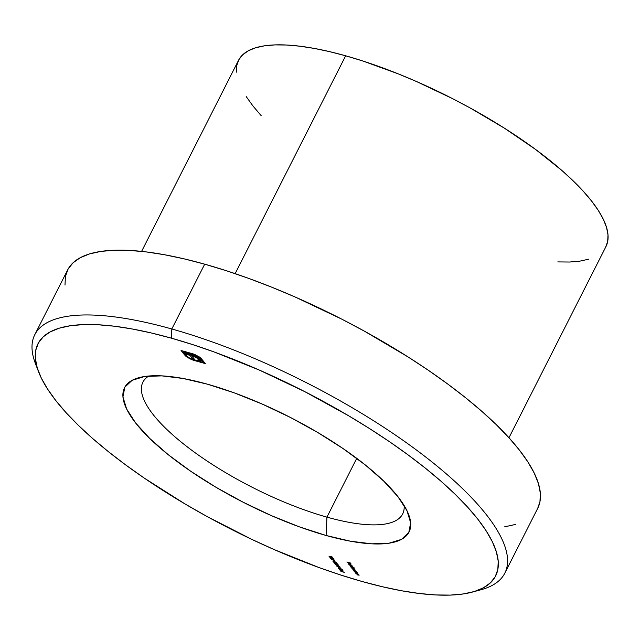 <?xml version="1.0" encoding="UTF-8"?>
<svg xmlns="http://www.w3.org/2000/svg" width="640" height="640" viewBox="0 0 640 640"><rect width="100%" height="100%" fill="white"/><g stroke="black" fill="none" stroke-linecap="round" stroke-linejoin="round"><path stroke-width="0.96" d="M148.856 376A145.64 44.28 -153.1 0 0 183.912 444.24A145.64 44.28 -153.1 0 0 326.928 517.128L326.104 535.488A159.504 48.496 26.9 0 1 162.36 449.856A159.504 48.496 26.9 0 1 138.992 377.656A159.504 48.496 26.9 0 1 207.504 384.208L183.056 378.472L161.824 375.872L144.632 376.488L132.136 380.312L124.816 387.192L122.944 396.872L126.608 408.96L135.656 423.008L149.744 438.472L168.336 454.76L190.704 471.24L216 487.288L243.248 502.272L271.4 515.632L299.376 526.848L326.104 535.488L350.552 541.224L371.776 543.824L388.968 543.208L401.472 539.384L408.792 532.504L410.656 522.824L407 510.736L397.944 496.688L383.856 481.224L365.272 464.936L342.896 448.456L317.6 432.408L290.352 417.424L262.2 404.064L234.224 392.848L207.504 384.208A159.504 48.496 26.9 0 1 408.616 514.44A159.504 48.496 26.9 0 1 326.104 535.488L326.928 517.128A145.64 44.28 26.9 0 1 193.296 451.392A145.64 44.28 26.9 0 1 142.904 382.176A145.64 44.28 26.9 0 1 148.856 376M356.752 458.344L326.928 517.128L356.752 458.344M472.408 592.072L480.952 589.752A263.536 80.12 -153.1 0 0 442.352 470.464A263.536 80.12 -153.1 0 0 171.816 328.984L171.408 338.168A256.6 78.016 26.9 0 1 434.824 475.928A256.6 78.016 26.9 0 1 472.408 592.072A256.6 78.016 26.9 0 1 362.2 581.528L341.064 575.136L319.208 567.632L274.2 549.592L251.48 539.224L206.704 516.312L185.08 503.984L144.384 478.176L125.712 464.944L108.392 451.664L92.608 438.464L78.496 425.464L66.192 412.8L55.832 400.584L47.496 388.944L41.272 377.984L37.224 367.816L35.384 358.536L35.768 350.224L38.384 342.976L43.2 336.848L50.168 331.904L59.216 328.192L70.272 325.752L83.216 324.6L97.928 324.752L114.272 326.2L132.08 328.944L151.184 332.944L171.408 338.168L192.544 344.56L214.4 352.064L259.4 370.104L304.696 391.6L348.528 415.712L369.368 428.464L389.224 441.52L407.896 454.752L425.208 468.032L441 481.232L455.112 494.232L467.408 506.896L477.776 519.104L486.112 530.752L492.336 541.704L496.384 551.88L498.224 561.16L497.832 569.472L495.224 576.72L490.408 582.848L483.44 587.792L474.384 591.504L463.336 593.944L450.392 595.096L435.672 594.944L419.336 593.488L401.528 590.752L382.416 586.752L362.2 581.528A256.6 78.016 26.9 0 1 38.672 372.032A256.6 78.016 26.9 0 1 171.408 338.168L171.816 328.984A263.536 80.12 26.9 0 1 413.624 447.936A263.536 80.12 26.9 0 1 504.808 573.184A263.536 80.12 26.9 0 1 476.488 590.816M508.968 437.76L605.92 246.656A205.968 62.624 -153.1 0 0 534.656 148.76A205.968 62.624 -153.1 0 0 345.664 55.792L235.144 273.64L345.664 55.792L329.432 51.6L314.096 48.392L299.8 46.192L286.68 45.024L274.872 44.904L264.48 45.824L255.608 47.792L248.344 50.768L242.752 54.736L238.888 59.648L236.784 65.472L236.472 72.144M504.808 573.184L537.688 508.376A263.536 80.12 -153.1 0 0 446.504 383.12A263.536 80.12 -153.1 0 0 204.696 264.176L171.816 328.984L204.696 264.176L183.928 258.808L164.304 254.704L146.016 251.888L129.232 250.4L114.128 250.24L100.832 251.424L89.48 253.928L80.176 257.744L73.024 262.816L68.08 269.112L65.392 276.56L65 285.088M356.68 572L354.928 570.504L353.544 570.432L354.32 571.472L356.816 572.176L354.384 570.312L353.672 570.696L354.32 571.472L356.68 572M355.944 573.544L358.728 574.872L356.936 574.816L359.152 575.184L358.44 574.248L355.944 573.544L358.728 574.872L356.936 574.816L359.056 574.992L358.44 574.248L355.944 573.544M351.16 567.448L353.904 568.72L351.936 568.44L354.68 569.712L352.848 569.6L355.08 570.064L353.664 568.152L351.16 567.448L353.904 568.72L351.936 568.44L354.68 569.712L352.848 569.6L355.008 569.824L353.664 568.152L351.16 567.448M349.24 565L352.888 566.16L349.24 565M333.408 558.68L329.696 557.08L330.744 558.424L330.376 557.6L333.808 559.128L332.12 557.824L333.408 558.68L331.68 558.352L333.216 559.096L333.768 558.784L332.12 557.824L333.408 558.68L333.048 558.912M333.216 560.44L334.16 561.296L333.216 560.44M338.464 565.128L334.752 563.528L335.8 564.872L335.432 564.056L338.088 565.488L338.824 565.24L334.752 563.528L335.8 564.872L335.432 564.056L338.272 565.544L338.824 565.24L337.176 564.272L338.464 565.128L338.112 565.36M338.272 566.888L339.216 567.744L338.272 566.888M346.88 561.984L349.296 563.416L349.032 562.728L350.088 563.024L351.056 563.912L350.304 562.944L347.016 562.16L349.296 563.416L349.032 562.728L350.088 563.024L351.056 563.912L350.304 562.944L346.88 561.984M199.616 357.088L193.808 354.096L181.064 350.488L183.464 353.552L189.984 355.368L192.44 358.504L194.248 359.016L191.784 355.88L193.464 356.352L196.616 357.776L198.96 360.336L200.792 360.856L197.68 357.584L193.464 355.504L183.984 352.808L183.112 351.696L194.512 354.936L199.2 357.52L203.288 362.384L190.88 358.744L187.568 356.856L185.448 354.68L184.04 354.28L187 357.144L191.832 359.72L205.336 363.6L200.872 358.096L194.72 354.432L181.064 350.488L183.464 353.552L189.984 355.368L192.44 358.504L194.248 359.016L191.784 355.88L193.464 356.352L197.08 358.128L198.96 360.336L200.792 360.856L198.464 358.2L194.704 355.968L183.984 352.808L183.112 351.696L193.568 354.632L197.48 356.352L200.36 358.648L203.288 362.384L192.832 359.448L188.896 357.72L185.448 354.68L184.04 354.28L187 357.144L193.472 360.264L205.336 363.6L199.616 357.088M339.04 568.744L339.832 568.096L341.984 569.32L341.904 570.08L342.44 569.96L339.32 567.96L338.464 568.2L339.728 569.48L341.2 570.096L339.04 568.744L339.432 568.144L341.528 569.136L342.272 570.296L342.4 569.84L338.656 567.952L338.68 568.624L341.2 570.096L338.88 568.264M336.728 565.272L337.464 566.208L336.816 566.16L340.32 567.152L336.728 565.272L337.464 566.208L336.816 566.16L340.32 567.152L336.728 565.272M332.984 561.28L335.6 562.16L333.696 562.184L336.744 563.632L334.576 563.304L337.792 564L334.328 562.376L336.472 562.328L332.848 561.104L335.6 562.16L333.696 562.184L336.744 563.632L334.576 563.304L337.792 564L334.328 562.376L336.496 562.352L332.984 561.28M331.312 559.232L333.648 560.416L334.912 560.24L331.4 558.872L333.648 560.416L334.912 560.24L331.224 558.96M348.648 563.976L349.152 563.712L350.168 565L351.032 565.032L349.072 563.552L348.216 563.656L348.84 564.352L349.568 564.776L348.648 563.976L349.152 563.712L350.912 565.088L350.04 563.952L348.352 563.912L349.568 564.776L348.648 563.976L349.152 563.712M354.216 567.856L352.72 567.432L351.456 566.08L350.072 566.008L350.848 567.048L354.352 568.032L350.912 565.88L350.2 566.264L350.848 567.048L354.216 567.856M331.816 556.728L328.976 556.168L332.536 557.312L329.12 556.344L332.536 557.312L331.816 556.728M354.632 571.88L357.416 573.2L355.624 573.144L357.84 573.512L357.136 572.584L354.632 571.88L357.416 573.2L355.624 573.144L357.744 573.32L357.136 572.584L354.632 571.88M339.848 570.032L341.656 570.68L342.448 571.688L340.92 571.4L344.344 572.36L342.8 571.792L342.008 570.776L343.272 570.992L339.848 570.032L341.656 570.68L342.448 571.688L340.92 571.4L344.344 572.36L342.8 571.792L342.008 570.776L343.272 570.992L339.848 570.032M504.512 526.864L515.864 524.36M537.672 508.408L539.952 501.728L540.344 493.2L538.456 483.664L534.296 473.216L527.904 461.96L519.344 450.008L508.704 437.464L496.072 424.456L481.576 411.112L465.36 397.552L447.576 383.912L428.4 370.32L408.008 356.912L364.392 331.152L341.584 319.048L295.072 296.976L271.816 287.224L248.848 278.448L226.408 270.744L204.696 264.176A263.536 80.12 -153.1 0 0 67.656 269.912L34.776 334.728A263.536 80.12 26.9 0 1 171.816 328.984A263.536 80.12 -153.1 0 0 35.496 363.76L38.672 372.032M37.272 367.992A263.536 80.12 26.9 0 1 34.776 334.728M246.2 96.552L252.888 105.896L261.208 115.704M557.792 261.912L569.6 262.032L579.992 261.112L588.864 259.152M605.592 247.288L607.688 241.464L608 234.792L606.52 227.344L603.272 219.176L598.28 210.384L591.584 201.04L583.264 191.232L573.392 181.064L562.064 170.632L535.496 149.376L504.568 128.272L470.48 108.144L452.648 98.68L416.296 81.432L398.12 73.808L362.632 60.928L345.664 55.792A205.968 62.624 -153.1 0 0 238.552 60.28L141.6 251.384M404.12 505.504A145.64 44.28 26.9 0 1 402.656 513.952A145.64 44.28 26.9 0 1 326.928 517.128A145.64 44.28 -153.1 0 0 404.12 505.504M193.752 359.712L193.472 360.264L193.752 359.712M190.36 358.504L190.12 358.968L190.36 358.504M187.264 356.624L187 357.144L187.264 356.624M186.008 355.384L185.648 356.088L186.008 355.384M184.888 354.52L184.632 355.032L184.888 354.52M203.72 361.536L203.288 362.384L203.72 361.536M200.712 357.952L200.36 358.648L200.712 357.952M197.72 355.88L197.48 356.352L197.72 355.88M193.832 354.104L193.568 354.632L193.832 354.104M183.392 351.144L183.112 351.696L183.392 351.144M199.52 359.248L198.96 360.336L199.52 359.248M198.296 358.064L197.856 358.928L198.296 358.064M197.44 357.416L197.08 358.128L197.44 357.416M196.408 356.784L196.072 357.44L196.408 356.784M195.176 356.168L194.84 356.824L195.176 356.168M193.832 355.632L193.464 356.352L193.832 355.632M192.176 355.112L191.784 355.88L192.176 355.112M192.992 357.416L192.44 358.504L192.992 357.416M191.832 355.792L191.048 354.792L191.832 355.792M190.368 354.6L189.984 355.368L190.368 354.6M185.256 353.168L184.864 353.936L185.256 353.168M183.896 352.704L183.464 353.552L183.896 352.704M342.272 570.296L342.248 569.6M341.888 569.496L341.904 570.08M338.656 567.952L338.68 568.624M337.816 566.304L337.408 565.616L339.352 566.624L337.352 565.72L339.304 566.72L337.816 566.304M338.272 565.544L338.824 565.24M331.672 559.336L334.56 560.152L332.272 559.784L331.672 559.336L332.792 559.136L334.616 560.344L332.592 559.928L331.744 558.888M333.216 559.096L333.768 558.784M330.376 557.6L331.68 558.352L329.696 557.08L330.744 558.424L330.376 557.6M348.584 563.464L348.352 563.912L348.584 563.464M349.072 563.552L348.352 563.912M350.912 565.088L350.944 564.648M350.336 564.912L349.528 563.712L350.728 564.416L350.336 564.912L349.472 563.816L350.648 564.568L350.336 564.912L350.648 564.568M350.44 565.792L350.2 566.264L350.44 565.792M350.912 565.88L350.2 566.264M352.72 567.432L352.792 567M352.488 566.92L351.952 567.216L350.512 566.36L351.104 565.944L352.488 566.92L351.112 566.848L350.512 566.36L351.048 566.056L352.568 566.76L351.952 567.216M354.68 569.712L354.064 569.808M353.904 568.72L353.208 568.792M353.912 570.224L353.672 570.696L353.912 570.224M354.384 570.312L353.672 570.696M356.216 571.872L356.264 571.424M355.96 571.344L355.424 571.648L353.984 570.784L354.576 570.368L355.96 571.344L354.584 571.28L353.984 570.784L354.52 570.488L356.04 571.192L355.424 571.648M350.512 566.36L351.048 566.056M353.984 570.784L354.52 570.488"/></g></svg>

